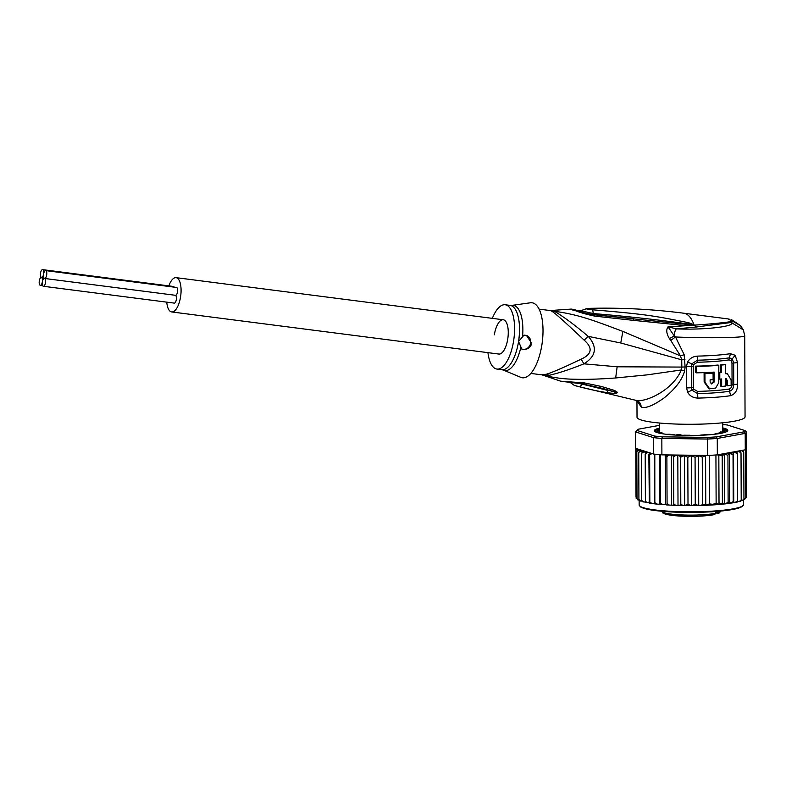 <?xml version="1.0" encoding="UTF-8"?>
<svg xmlns="http://www.w3.org/2000/svg" width="786" height="786" viewBox="0 0 786 786"><rect width="100%" height="100%" fill="white"/><g stroke="black" fill="none" stroke-linecap="round" stroke-linejoin="round"><path stroke-width="1.18" d="M42.365 281.86A3.959 1.592 -82.7 0 0 43.397 286.281A3.959 1.592 -82.7 0 0 45.441 282.832A3.959 1.592 -82.7 0 0 44.527 278.44A3.959 1.592 -82.7 0 0 44.409 278.421A3.959 1.592 -82.7 0 0 42.365 281.86A3.959 1.592 -82.7 0 0 41.452 277.468A3.959 1.592 -82.7 0 0 41.344 277.448A3.959 1.592 -82.7 0 0 39.3 280.887A3.959 1.592 -82.7 0 0 40.332 285.298A3.959 1.592 -82.7 0 0 42.365 281.86M175.445 295.3A3.959 1.592 97.3 0 1 176.31 299.672A3.959 1.592 97.3 0 1 174.276 303.121L43.397 286.281M44.527 278.44A3.959 1.592 -82.7 0 0 44.635 278.47A3.959 1.592 -82.7 0 0 46.679 275.021A3.959 1.592 -82.7 0 0 45.647 270.61A3.959 1.592 -82.7 0 0 43.603 274.049A3.959 1.592 -82.7 0 0 44.527 278.44M45.647 270.61L176.526 287.45A3.959 1.592 97.3 0 1 177.548 291.871A3.959 1.592 97.3 0 1 175.514 295.31A3.959 1.592 97.3 0 1 175.396 295.29M40.538 273.076A3.959 1.592 -82.7 0 0 41.452 277.468A3.959 1.592 -82.7 0 0 41.57 277.497A3.959 1.592 -82.7 0 0 43.603 274.049A3.959 1.592 -82.7 0 0 42.582 269.637A3.959 1.592 -82.7 0 0 40.538 273.076M42.582 269.637L173.451 286.477A3.959 1.592 97.3 0 1 174.197 287.155M507.746 339.031A17.282 6.936 97.3 0 1 498.845 354.054A17.282 6.936 -82.7 0 0 507.746 339.031A17.282 6.936 -82.7 0 0 503.256 319.764A17.282 6.936 97.3 0 1 507.746 339.031M166.76 302.148A17.282 6.936 -82.7 0 0 171.653 311.944A17.282 6.936 -82.7 0 0 180.564 296.921A17.282 6.936 -82.7 0 0 176.074 277.655A17.282 6.936 -82.7 0 0 168.852 285.888M176.074 277.655L503.256 319.764A17.282 6.936 -82.7 0 0 494.355 334.787M720.408 432.035A31.686 4.274 179.8 0 1 719.956 432.182L720.831 431.887A31.686 4.274 179.8 0 1 720.408 432.035M719.102 511.863L718.424 512.541L718.699 513.16L719.534 512.904L718.659 513.17L716.881 513.081L716.645 512.452L718.424 512.541L718.699 513.16L720.084 511.784L719.102 511.863L719.102 511.224M680.185 434.599A31.686 4.274 179.8 0 1 678.033 434.491L682.592 435.306M718.846 433.066L721.165 431.819L721.902 433.106M678.033 434.491L675.626 435.1M715.624 511.509L715.633 513.278L714.661 514.594C703.224 516.481 689.912 516.844 674.722 515.685C659.444 513.504 663.472 512.865 662.234 511.303M700.09 435.306L700.945 435.022A32.413 4.372 -0.2 0 0 703.637 434.874A32.413 4.372 -0.2 0 0 706.221 434.707L708.441 434.835M722.737 424.509A54.018 7.29 179.8 0 1 727.394 425L745.049 430.6L746.504 431.986A55.462 7.487 179.8 0 1 745.207 433.381L717.264 438.46A55.462 7.487 179.8 0 1 712.568 438.775A55.462 7.487 179.8 0 1 707.675 439.04L707.744 455.458L706.113 455.428L702.252 457.098L698.518 455.644L698.725 505.536C701.279 505.329 702.517 504.877 702.448 504.199L705.779 505.231L709.444 503.905L712.548 504.288L716.134 503.502L715.928 454.976A55.462 7.487 -0.2 0 0 717.333 454.868L745.275 449.798L745.207 433.381L743.861 431.878L716.301 436.878L717.264 438.46L717.333 454.868M698.725 505.536L695.256 504.357L695.07 457.255L691.287 455.664L687.809 457.295L684.468 455.536L680.617 457.197L679.251 455.536L677.807 455.291L675.646 455.428L673.602 456.98L672.649 455.3L671.411 454.986L668.857 455.114L666.882 456.637L666.086 454.907L704.069 455.408A54.018 7.29 179.8 0 1 691.572 455.664M691.425 455.664L691.631 505.614L712.126 504.995L729.182 503.413L733.23 501.645L733.033 454.544L729.231 453.394A54.018 7.29 179.8 0 1 719.573 454.465M691.778 505.624L695.256 504.357M659.375 428.164A36.736 4.952 -0.2 0 0 654.689 431.367A36.736 4.952 -0.2 0 0 657.214 432.595A36.736 4.952 -0.2 0 0 705.307 435.051A36.736 4.952 -0.2 0 0 727.463 431.062A36.736 4.952 -0.2 0 0 724.938 428.488A36.736 4.952 -0.2 0 0 722.747 427.908M722.756 428.36A36.372 4.903 179.8 0 1 724.604 428.861A36.372 4.903 179.8 0 1 727.266 431.239M707.744 455.458A55.462 7.487 -0.2 0 0 709.247 455.379A55.462 7.487 -0.2 0 0 712.637 455.192A55.462 7.487 -0.2 0 0 715.928 454.976M653.618 454.043L653.549 437.625L635.648 431.956L635.717 448.364L653.618 454.043A55.462 7.487 -0.2 0 0 654.797 454.18A55.462 7.487 -0.2 0 0 660.574 454.75A55.462 7.487 -0.2 0 0 661.9 454.858L661.841 438.441L707.675 439.04L707.538 437.419L662.323 436.829L661.841 438.441A55.462 7.487 179.8 0 1 653.549 437.625L654.758 436.083L637.092 430.482L635.648 431.956A55.462 7.487 179.8 0 1 636.129 431.17L637.554 429.765A54.018 7.29 179.8 0 1 638.281 429.205L659.356 425.373M716.301 436.878A54.018 7.29 179.8 0 1 707.538 437.419M637.092 430.482A54.018 7.29 179.8 0 1 637.554 429.765M662.323 436.829A54.018 7.29 179.8 0 1 654.758 436.083M745.049 430.6A54.018 7.29 179.8 0 1 743.861 431.878M745.275 449.798A55.462 7.487 -0.2 0 0 745.59 449.582A55.462 7.487 -0.2 0 0 746.504 448.61A55.462 7.487 -0.2 0 0 746.572 448.393L746.504 431.986M661.9 454.858L666.086 454.907M706.113 455.654L704.069 455.408M654.885 431.534A36.372 4.903 179.8 0 1 659.375 428.616M645.394 501.281L647.34 502.735L645.679 502.46L645.394 501.281L645.198 454.18L646.063 452.117L643.508 452.009L641.543 453.355L643.007 451.302L640.59 451.154L638.733 452.461L639.617 450.781L640.777 450.447L638.537 450.25L636.817 451.528L637.947 449.857L639.411 449.543L637.387 449.307L635.835 450.555L637.348 448.885M645.198 454.18L647.133 452.785A54.018 7.29 179.8 0 1 645.571 452.481M651.987 453.522L649.649 454.937L649.835 502.038L651.928 503.472L649.324 503.119L648.853 454.819L649.629 452.824L647.133 452.785M742.721 450.26L743.753 451.97L741.896 450.673L739.488 450.85L741.021 452.883L738.958 451.577L736.796 451.714L737.425 453.748L734.949 452.471L733.554 452.559L733.033 454.544M698.518 455.644L695.07 457.255M709.444 503.905L709.247 455.379M716.134 503.502L719.023 504.347L722.393 502.981L722.206 455.88L718.826 454.927L719.023 504.347M718.826 454.927L718.001 455.143M722.393 502.981L724.672 503.954L728.131 502.362L727.934 455.261L724.466 454.082L724.672 503.954M724.466 454.082L722.206 455.88M702.448 504.199L702.252 457.098M705.573 455.605L705.779 505.231M727.934 455.261L729.231 453.394M725.733 432.045L722.747 431.701A32.413 4.372 -0.2 0 0 723.464 430.934L727.07 430.63A36.009 4.854 -0.2 0 0 725.999 429.569L722.756 429.559M715.82 434.098L715.063 433.744A32.413 4.372 -0.2 0 0 718.512 433.115L721.784 433.135M682.405 435.395L684.193 435.198A32.413 4.372 -0.2 0 0 689.862 435.267L691.248 435.493M666.587 434.334L669.279 434.226A32.413 4.372 -0.2 0 0 673.828 434.668L674.506 434.835L674.024 435.002M656.231 432.251L660.201 432.349A32.413 4.372 -0.2 0 0 662.421 433.057L660.574 433.42M659.375 430.109A32.413 4.372 -0.2 0 0 658.688 430.866L655.072 431.16A36.009 4.854 -0.2 0 0 656.104 432.202M659.375 428.724A36.009 4.854 -0.2 0 0 656.438 429.706L659.375 430.001M665.27 454.898L665.477 504.563L666.381 504.897L667.078 503.738L666.882 456.637M667.078 503.738L669.063 505.064L675.852 505.378L673.789 504.081L673.602 456.98M666.381 504.897L669.063 505.064M671.411 454.986L671.617 504.936M636.021 497.007L635.786 448.393M636.188 498.304L635.835 450.555M637.593 499.267L636.169 498.265M637.603 499.758L639.038 500.23M638.144 499.808L637.004 498.629L636.817 451.528M637.004 498.629L637.8 499.896M639.824 500.731L638.92 499.562L638.733 452.461M638.92 499.562L641.838 501.173M639.46 500.711L640.796 501.104M642.378 501.606L641.73 500.456L641.543 453.355M641.73 500.456L643.714 501.959L645.463 502.038M642.182 501.625L643.714 501.959M647.34 502.735L649.128 502.765M651.928 503.472L654.866 503.885A54.018 7.29 -0.2 0 0 656.359 504.032M654.414 454.131L654.62 503.492M654.836 503.855L654.797 454.18M654.993 502.706L657.086 504.111L665.477 504.563M654.866 503.885L657.086 504.111M659.572 454.662L659.778 504.072M660.348 504.425L660.574 454.75M660.771 503.276L662.824 504.641M741.11 500.702L743.418 500.22M742.102 500.633L743.949 499.071L743.753 451.97M743.949 499.071L743.045 500.24M743.841 499.729L745.786 498.108L745.59 449.582M745.786 498.108L744.647 499.307M745.157 498.756L746.7 497.135L746.504 448.61M684.468 455.536L684.675 505.486L688.005 504.396L687.809 457.295M688.005 504.396L691.483 505.624L685.883 505.604M728.131 502.362L729.437 503.354M729.408 453.335L729.614 503.295M733.23 501.645L733.574 502.716L730.047 503.266M733.574 502.716L737.396 502.008M733.554 452.559L733.76 502.509M735.156 502.421L737.612 500.849L737.425 453.748M737.612 500.849L737.317 501.979M737.563 501.635L740.756 501.163M739.164 501.537L741.208 499.984L741.021 452.883M741.208 499.984L740.55 501.144M672.845 505.26L673.789 504.081M677.807 455.291L678.013 505.251L675.852 505.378M678.013 505.251L683.28 505.575L680.804 504.298L680.617 457.197M679.448 505.496L680.804 504.298M684.675 505.486L683.28 505.575M696.209 366.423L695.335 366.138L695.364 372.564L696.239 372.839L696.209 366.423A54.018 7.29 179.8 0 0 718.817 365.313L718.787 382.674L715.653 388.078L709.001 388.805M696.239 372.839A54.018 7.29 -0.2 0 0 714.071 372.102L714.081 382.104L711.487 383.922L710.131 381.976L710.122 379.835A54.018 7.29 -0.2 0 0 713.118 379.658L713.089 373.232A54.018 7.29 179.8 0 1 704.944 373.664L704.983 382.222L709.837 389.07M720.723 364.783A51.856 6.995 -0.2 0 0 724.721 364.35L725.596 364.625A54.018 7.29 179.8 0 1 721.577 365.058L720.723 364.783L720.752 372.279L721.607 372.554A54.018 7.29 179.8 0 1 719.78 372.721L719.799 379.147A54.018 7.29 -0.2 0 0 721.636 378.97L721.666 386.466A54.018 7.29 -0.2 0 0 725.684 386.034L725.655 378.538L726.225 378.597M725.655 378.538L727.374 380.473L726.48 380.188L726.51 385.543L727.394 385.828L727.374 380.473M727.394 385.828A54.018 7.29 -0.2 0 0 731.127 385.297L731.108 379.952L727.492 373.851L725.635 373.694L725.596 364.625M721.607 372.554L721.577 365.058M492.35 318.359A32.413 12.998 97.3 0 1 505.182 304.762A32.413 12.998 97.3 0 1 513.612 340.888A32.413 12.998 97.3 0 1 496.909 369.056A32.413 12.998 97.3 0 1 487.939 352.649M695.335 366.138A51.856 6.995 -0.2 0 0 717.972 365.038L718.817 365.313M713.226 372.151L713.236 381.839L711.084 383.735M704.944 373.664L704.099 373.399A51.856 6.995 -0.2 0 0 712.254 372.967L713.089 373.232M704.099 373.399L704.138 381.957L709.001 388.795M720.752 372.279A51.856 6.995 -0.2 0 1 718.925 372.456L719.78 372.721M718.925 372.456L718.954 378.872L719.799 379.147M720.782 379.058L720.811 386.191L721.666 386.466M725.763 378.538L726.48 380.188M726.686 373.605L725.635 373.389M730.98 360.646L731.982 363.142L732.071 384.688C731.874 387.056 730.862 388.51 729.005 389.06A51.856 6.995 -0.2 0 1 697.526 391.379L693.704 389.149L693.321 387.586L693.232 366.168L693.606 364.586L697.408 362.238A51.856 6.995 179.8 0 0 728.887 359.919L730.98 360.646L732.257 358.878L733.652 362.965L733.741 384.521C733.613 388.156 732.208 390.406 729.546 391.261A52.574 7.094 179.8 0 1 697.634 393.619L691.975 390.2L691.366 387.685L691.277 366.266L691.867 363.741L697.496 360.194A52.574 7.094 -0.2 0 0 729.408 357.836L732.257 358.878L735.156 355.272L730.449 353.69L728.887 359.919M570.361 382.566L574.252 385.346L580.078 386.948L582.013 384.079L576.344 383.008M560.644 381.19L584.499 382.929L601.437 386.476L613.768 390.229C615.949 391.074 617.108 391.87 617.246 392.597L617.069 392.853C616.057 393.521 612.746 393.452 607.136 392.636C600.897 391.713 591.445 389.944 580.078 386.948L582.416 383.558M617.069 392.853L602.243 388.313M602.754 388.451L617.246 392.597M607.136 392.636L607.922 390.465L582.112 384.099L582.534 383.578M521.835 349.082L518.544 341.527L524.046 335.101L526.492 335.445L531.739 343.433C530.353 348.11 527.052 349.996 521.835 349.082L521.904 349.102A7.202 6.583 -72.4 0 0 530.619 343.079A7.202 6.583 -72.4 0 0 526.365 335.406M688.624 322.722C654.021 315.815 647.192 314.4 592.713 309.802C585.649 308.986 584.155 308.515 588.252 308.387L587.407 308.417C619.574 307.503 651.673 309.104 683.702 313.211A46.816 18.776 97.3 0 1 685.038 313.506A46.816 18.776 97.3 0 1 693.95 324.667L688.624 322.722L688.664 324.019L693.881 324.952L688.664 324.019C657.951 319.705 626.147 316.227 593.253 313.565L580.687 310.716L578.889 311.335M592.713 309.802L593.43 314.773M693.684 324.864L691.808 324.903L694.244 325.129L692.24 325.483L691.808 324.903L593.754 314.724L594.648 316.11C584.342 313.919 576.993 311.669 572.591 309.36C569.428 309.291 571.805 309.959 579.734 311.374M601.437 386.476L598.912 387.449M584.499 382.929A10.808 2.554 101.7 0 1 583.035 383.971L583.035 383.971A10.808 2.554 101.7 0 1 582.976 383.951M584.381 382.91A10.808 2.554 101.7 0 1 582.927 383.941L603.314 388.598M580.333 382.34L579.567 382.979M520.892 347.157A32.845 13.175 97.3 0 1 503.561 370.147L520.784 377.339A37.816 15.17 -82.7 0 0 541.878 344.916A37.816 15.17 -82.7 0 0 530.373 302.787L511.892 305.39A32.845 13.175 97.3 0 1 522.543 336.713M541.721 374.814A14.403 13.195 -86 0 1 544.256 375.423C554.778 377.938 565.144 379.206 575.352 379.235C586.484 379.559 599.924 379.137 615.664 377.968L647.192 374.863L681.344 369.97C672.551 390.839 644.658 402.776 636.021 400.359C639.224 401.214 640.944 403.424 641.189 407.001C645.404 408.73 652.94 405.782 663.787 398.168C675.243 389.031 682.199 379.923 684.645 370.845L681.344 369.97L681.845 367.072L617.148 366.797L583.89 363.83L581.139 359.173C563.611 367.593 551.998 372.613 546.309 374.224L541.721 374.814A32.413 12.998 -82.7 0 1 541.416 374.784L542.821 375.119A32.688 13.107 -82.7 0 0 544.256 375.423L549.237 375.295C559.151 372.986 570.705 369.165 583.89 363.83C596.191 356.255 597.635 347.098 588.242 336.359L620.753 342.981L681.708 359.811L681.845 367.072L685.117 366.954L684.154 354.663L675.508 336.988C708.962 338.393 747.005 337.764 744.715 335.651M694.205 324.952L694.244 325.129C709.316 324.166 722.206 322.918 732.896 321.386L728.131 318.929L683.702 313.211M637.004 400.781L641.189 407.001M697.526 391.379L697.83 398.089C693.183 397.922 689.794 395.997 687.681 392.312L686.551 387.891L686.463 366.463L687.553 362.061C689.725 358.357 693.095 356.372 697.663 356.097A7.202 0.904 88.8 0 1 697.496 360.194L697.408 362.238M732.071 384.688L733.741 384.521A7.202 0.973 -0.2 0 0 737.602 384.069C737.632 390.141 735.303 394.012 730.626 395.672L729.005 389.06M731.982 363.142L733.652 362.965A7.202 0.973 179.8 0 0 737.514 362.523L735.156 355.272M693.802 325.011L696.661 326.956L731.275 322.486L732.896 321.386L740.432 325.581L743.36 329.884L731.275 322.486C736.59 326.239 705.396 330.159 676.441 328.872C675.262 329.698 674.545 332.056 674.3 335.936L668.021 326.829C665.988 329.766 666.449 333.696 669.417 338.628L674.3 335.936L675.508 336.988L670.743 340.426L669.417 338.628M636.955 400.732L637.024 417.219A54.018 7.29 -0.2 0 0 641.248 420.019A54.018 7.29 -0.2 0 0 701.731 424.096A54.018 7.29 -0.2 0 0 745.059 416.776L744.725 335.73L743.36 329.884M636.945 400.585L575.657 385.838M684.645 370.845L685.117 366.954M577.435 310.549L580.392 310.961M593.754 314.724L633.035 318.526L633.683 320.393L594.648 316.11M696.661 326.956L676.441 328.872L668.021 326.829L686.473 325.669L633.683 320.393M692.24 325.483L686.473 325.669L685.667 324.304M581.139 359.173C592.005 354.24 593.008 347.903 584.155 340.161C565.498 322.466 554.71 312.818 551.792 311.227A14.403 13.008 120.3 0 0 554.415 311.285A32.688 13.107 -82.7 0 0 551.988 310.509L553.462 310.323L551.988 310.509A14.403 13.195 -86 0 1 550.092 310.529L550.092 310.529A14.403 13.195 -86 0 1 549.807 310.509M684.154 354.663L680.499 355.911L681.708 359.811L684.97 359.683M584.155 340.161L588.242 336.359C574.645 324.903 563.365 316.542 554.415 311.285C580.107 314.744 596.171 321.484 622.876 331.397L680.499 355.911L670.743 340.426M720.566 511.087A29.17 3.94 179.8 0 1 720.084 511.784L720.074 511.136M715.633 513.278A29.17 3.94 179.8 0 1 688.605 515.115A29.17 3.94 179.8 0 1 664.514 512.816A29.17 3.94 179.8 0 1 662.234 511.322M716.842 513.071A5.757 0.776 -0.2 0 0 715.751 513.032M663.718 512.531A27.726 3.743 -0.2 0 0 682.602 516.196A27.726 3.743 -0.2 0 0 714.356 514.614M715.751 513.042L718.62 513.16M715.751 512.413A5.04 0.678 179.8 0 1 716.645 512.452L716.645 511.431M639.136 500.427L639.156 504.976A52.22 7.045 -0.2 0 0 711.605 511.175A52.22 7.045 -0.2 0 0 711.959 511.155A52.22 7.045 -0.2 0 0 743.595 504.543L743.576 500.122M692.761 505.614A54.018 7.29 -0.2 0 0 698.449 505.536M699.019 505.516A54.018 7.29 -0.2 0 0 712.047 504.985M668.857 455.114A54.018 7.29 179.8 0 1 666.174 454.947M638.537 450.25A54.018 7.29 179.8 0 1 637.947 449.857M640.59 451.154A54.018 7.29 179.8 0 1 639.617 450.781M643.508 452.009A54.018 7.29 179.8 0 1 642.182 451.655M651.722 453.522A54.018 7.29 179.8 0 1 649.187 453.139M649.649 454.937A55.462 7.487 179.8 0 1 648.853 454.819M649.049 501.92A55.462 7.487 -0.2 0 0 649.835 502.038M742.839 450.29A54.018 7.29 179.8 0 1 741.896 450.673M733.367 452.756A54.018 7.29 179.8 0 1 729.84 453.306M737.111 452.029A54.018 7.29 179.8 0 1 734.949 452.471M740.343 451.193A54.018 7.29 179.8 0 1 738.958 451.577M675.646 455.428A54.018 7.29 179.8 0 1 672.649 455.3M683.073 455.625A54.018 7.29 179.8 0 1 679.251 455.536M691.287 455.664A54.018 7.29 179.8 0 1 685.677 455.654M666.597 504.917A54.018 7.29 -0.2 0 0 668.473 505.034M660.486 504.445A54.018 7.29 -0.2 0 0 662.176 504.583M712.204 504.976A54.018 7.29 -0.2 0 0 724.368 503.973M725.144 503.885A54.018 7.29 -0.2 0 0 728.946 503.423M673.121 505.27A54.018 7.29 -0.2 0 0 675.262 505.359M679.831 505.506A54.018 7.29 -0.2 0 0 682.592 505.565M686.463 505.614A54.018 7.29 -0.2 0 0 690.501 505.624M723.69 429.559L723.7 430.826M725.114 430.738L725.105 429.5M725.999 430.728L725.999 429.569M722.747 431.779L722.747 432.919L722.707 431.74M723.788 431.927L723.788 432.664M655.789 431.062L655.789 432.015M657.263 432.28L657.253 431.052M658.688 432.221L658.688 430.866M640.069 506.282A51.493 6.946 -0.2 0 0 711.33 511.794M711.762 511.774A51.493 6.946 -0.2 0 0 742.691 505.86M713.266 381.465L714.11 381.731M704.138 381.957L704.983 382.222M503.561 370.147L501.841 369.685A32.413 12.998 -82.7 0 0 518.544 341.527A32.413 12.998 -82.7 0 0 518.613 341.065A32.413 12.998 -82.7 0 0 510.114 305.4L505.182 304.762M693.606 364.586L687.553 362.061M693.232 366.168L691.277 366.266A7.202 0.973 -0.2 0 1 686.463 366.463M686.551 387.891A7.202 0.973 -0.2 0 0 691.366 387.685L693.321 387.586M693.704 389.149L687.681 392.312M729.477 319.234L728.131 318.929M697.663 356.097A54.018 7.29 -0.2 0 0 730.449 353.69M730.626 395.672A54.018 7.29 179.8 0 1 697.83 398.089M737.514 362.523L737.602 384.069M546.309 374.224L549.237 375.295M617.148 366.797L615.664 377.968M551.792 311.227A32.413 12.998 -82.7 0 0 549.689 310.49L551.605 310.499M620.753 342.981L622.876 331.397M175.514 295.31L44.635 278.47M42.66 285.603L40.332 285.298M43.888 277.792L41.57 277.497M498.845 354.054L171.653 311.944M720.575 511.067L719.534 512.904M659.346 423.025L659.385 432.241M722.727 422.77L722.766 431.681M715.751 511.499L715.751 513.219L714.661 514.594M743.595 504.543L742.102 506.626L732.041 509.593L711.369 511.804C687.77 513.022 667.609 512.403 650.906 509.947L640.678 507.049L639.156 504.976M662.588 433.784L662.588 433.145M727.384 373.822L726.598 373.576M501.841 369.685L496.909 369.056M510.114 305.4L511.892 305.39M587.407 308.417L580.687 310.716M542.821 375.119L560.811 381.239L582.927 383.941M740.432 325.581L731.579 319.696M541.416 374.784L530.835 373.419M539.108 309.134L549.689 310.49M593.803 314.734C586.562 313.643 580.206 311.944 574.713 309.615L571.284 309.085L553.452 310.323M577.071 310.421L580.579 310.814"/></g></svg>
